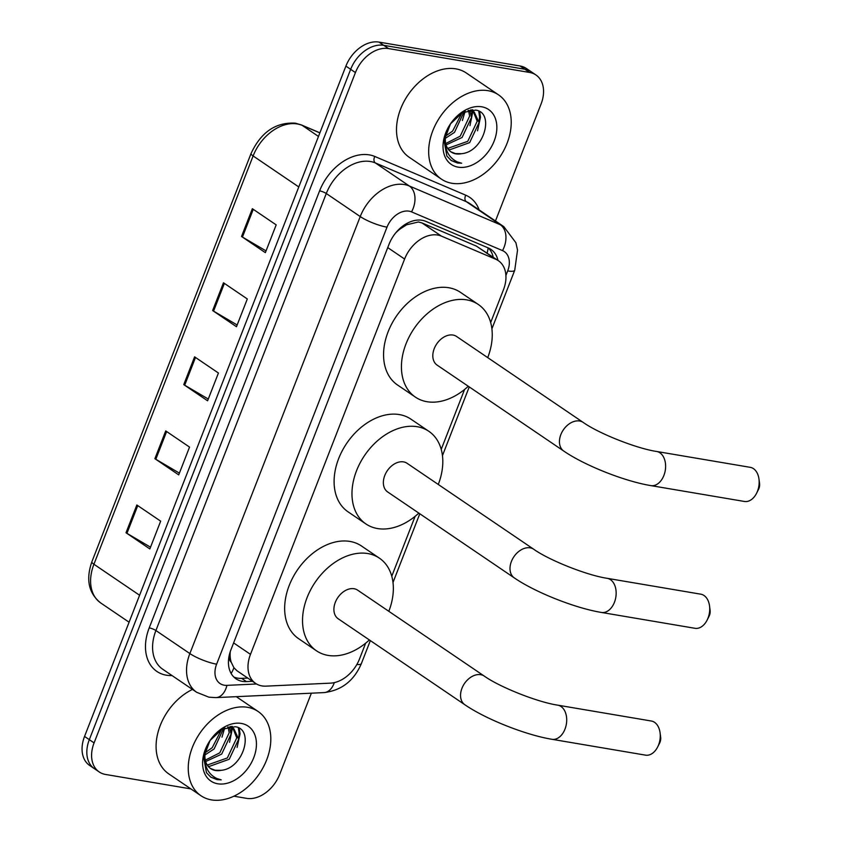 <?xml version="1.0" encoding="UTF-8"?>
<svg xmlns="http://www.w3.org/2000/svg" width="842" height="842" viewBox="0 0 842 842"><rect width="100%" height="100%" fill="white"/><g stroke="black" fill="none" stroke-linecap="round" stroke-linejoin="round"><path stroke-width="1.26" d="M490.675 322.539L503.474 289.711A30.544 21.597 124.2 0 0 498.348 260.673L476.372 246.096L422.053 222.972L418.463 221.972L406.602 224.793L400.16 228.95A10.178 7.199 124.2 0 0 398.866 229.434M498.348 260.673A30.544 21.597 124.2 0 0 495.728 259.241L441.418 236.118A30.544 21.597 124.2 0 0 437.714 235.044A30.544 21.597 124.2 0 0 404.602 259.041L250.484 654.36A30.544 21.597 124.2 0 0 255.6 683.399A30.544 21.597 124.2 0 0 265.956 686.146L330.453 683.146A30.544 21.597 124.2 0 0 359.534 658.907L365.67 643.162M231.224 662.233A30.544 21.597 -55.8 0 1 230.203 652.455L230.013 652.939A10.178 7.199 124.2 0 0 231.224 662.233L233.908 667.717L237.002 670.779L255.6 683.399M395.551 233.087A30.544 21.597 -55.8 0 1 400.16 228.95M230.287 651.592L230.203 652.455M391.772 576.223L415.127 516.314M441.219 449.375L464.573 389.478M497.969 260.41A30.544 21.597 124.2 0 0 490.928 249.39A30.544 21.597 124.2 0 0 488.307 247.958L425.841 221.362A30.544 21.597 124.2 0 0 422.147 220.288A30.544 21.597 124.2 0 0 389.036 244.285L230.929 649.813A30.544 21.597 124.2 0 0 236.055 678.862A30.544 21.597 124.2 0 0 246.411 681.599L252.526 681.315M190.913 788.912L105.524 774.451A30.544 21.597 -55.8 0 1 99.209 771.946A30.544 21.597 -55.8 0 1 94.083 742.897L355.429 72.57A30.544 21.597 -55.8 0 1 388.541 48.573L529.618 72.465A30.544 21.597 -55.8 0 1 535.944 74.97A30.544 21.597 -55.8 0 1 541.069 104.019L495.464 220.983M311.361 693.187L279.712 774.345A30.544 21.597 -55.8 0 1 246.611 798.353L233.897 796.195M99.209 771.946L89.673 765.483A30.544 21.597 -55.8 0 1 84.547 736.434L345.904 66.097A30.544 21.597 -55.8 0 1 379.005 42.1L520.093 66.002L524.861 69.233A30.544 21.597 -55.8 0 1 531.176 71.738A30.544 21.597 -55.8 0 0 524.861 69.233L383.773 45.331L524.861 69.233L529.618 72.465M345.904 66.097L350.661 69.339A30.544 21.597 -55.8 0 1 383.773 45.331A30.544 21.597 -55.8 0 0 350.661 69.339L89.315 739.665L350.661 69.339L355.429 72.57M94.441 768.714A30.544 21.597 -55.8 0 1 89.315 739.665A30.544 21.597 -55.8 0 0 94.441 768.714M247.758 678.073L241.643 678.357A30.544 21.597 -55.8 0 1 233.823 677.01M488.392 247.99A30.544 21.597 -55.8 0 1 493.202 257.178M150.518 547.184L126.931 533.344A8.146 1.768 -158.7 0 1 126.016 532.765L149.844 548.931L160.664 521.156L136.846 504.99L126.016 532.765M179.399 473.12L155.812 459.269A8.146 1.768 -158.7 0 1 154.896 458.69L178.715 474.867L189.545 447.091L165.716 430.915L154.896 458.69M266.04 250.905L242.443 237.065A8.146 1.768 -158.7 0 1 241.528 236.486L265.356 252.653L276.187 224.877L252.358 208.711L241.528 236.486M237.16 324.98L213.563 311.13A8.146 1.768 -158.7 0 1 212.647 310.551L236.476 326.728L247.306 298.952L223.477 282.775L212.647 310.551M208.279 399.045L184.693 385.204A8.146 1.768 -158.7 0 1 183.766 384.626L207.595 400.792L218.425 373.017L194.597 356.85L183.766 384.626M520.093 66.002A30.544 21.597 -55.8 0 1 526.418 68.507L535.944 74.97M451.901 183.272A50.909 35.995 -55.8 0 1 441.355 179.093A50.909 35.995 -55.8 0 1 436.082 123.564A50.909 35.995 -55.8 0 1 487.992 90.683A50.909 35.995 -55.8 0 1 498.538 94.862A50.909 35.995 -55.8 0 1 503.811 150.392A50.909 35.995 -55.8 0 1 451.901 183.272M441.355 179.093L409.191 157.265A50.909 35.995 -55.8 0 1 403.918 101.735A50.909 35.995 -55.8 0 1 455.827 68.855A50.909 35.995 -55.8 0 1 466.363 73.022L498.538 94.862M447.67 148.424L467.763 141.33L477.182 121.259L473.299 111.523M448.344 149.392L449.786 149.76L469.657 142.614L479.077 122.543L474.278 112.112L470.667 109.902M474.278 112.112L468.089 110.376M445.734 143.519L460.206 136.194L469.625 116.122L468.531 110.376M446.092 144.919L462.09 137.478L471.509 117.406L469.857 110.47M445.576 136.099L452.638 131.057L461.984 112.891M445.365 138.309L454.533 132.341L463.942 111.975M450.723 151.728L455.459 153.602L461.479 153.697C484.224 151.886 494.917 112.249 475.625 110.113L462.511 112.596L450.533 123.795A33.185 23.471 -55.8 0 1 481.719 106.797A33.185 23.471 -55.8 0 1 494.149 141.077A33.185 23.471 -55.8 0 1 458.174 167.158A33.185 23.471 -55.8 0 1 450.523 123.795L444.092 140.719L446.87 156.033L451.228 160.538L457.448 163.001L461.658 163.222L457.248 161.885C448.049 157.286 444.155 148.792 445.544 136.393A23.008 16.272 -55.8 0 0 451.07 151.97A23.008 16.272 -55.8 0 0 455.827 153.854A23.008 16.272 -55.8 0 0 461.479 153.697M446.218 132.078L445.544 136.393M462.395 120.532L465.089 111.365M469.962 125.669L472.888 111.323M472.878 111.155L472.751 109.797M477.53 130.805L480.487 117.217L479.687 111.765M471.509 117.112L471.952 110.955M471.93 110.534L471.878 109.807M479.077 122.248L479.54 116.575L478.772 111.239M450.954 160.348L457.238 162.853L461.658 163.222M758.979 479.077L759.558 483.466A7.125 4.799 99.6 0 1 758.937 488.486A7.125 4.799 99.6 0 1 758.568 489.297L756.579 493.254A17.303 11.641 -80.4 0 0 757.463 491.265A17.303 11.641 -80.4 0 0 758.979 479.077A17.303 11.641 -80.4 0 0 750.233 467.331L656.665 451.48A17.303 11.641 99.6 0 1 663.906 475.414A17.303 11.641 99.6 0 1 650.887 485.613L744.444 501.464A17.303 11.641 -80.4 0 0 756.579 493.254M656.665 451.48C636.468 448.46 598.809 433.504 583.201 422.421L456.564 336.474A17.303 12.241 124.2 0 0 452.985 335.053A17.303 12.241 124.2 0 0 435.335 346.23A17.303 12.241 124.2 0 0 437.124 365.112L563.761 451.059C584.885 465.584 624.648 481.308 650.887 485.613M468.289 386.257A55.993 39.595 -55.8 0 1 426.989 401.708A55.993 39.595 -55.8 0 1 415.401 397.119A55.993 39.595 -55.8 0 1 409.591 336.032A55.993 39.595 -55.8 0 1 466.7 299.868A55.993 39.595 -55.8 0 1 478.288 304.457A55.993 39.595 -55.8 0 1 487.718 357.618M415.401 397.119L397.529 384.994A55.993 39.595 -55.8 0 1 391.719 323.907A55.993 39.595 -55.8 0 1 448.828 287.743A55.993 39.595 -55.8 0 1 460.427 292.332L478.288 304.457M709.532 605.914L710.101 610.303A7.125 4.799 99.6 0 1 709.48 615.323A7.125 4.799 99.6 0 1 709.111 616.144L707.122 620.101A17.303 11.641 -80.4 0 0 708.006 618.112A17.303 11.641 -80.4 0 0 709.532 605.914A17.303 11.641 -80.4 0 0 700.776 594.178L607.208 578.328A17.303 11.641 99.6 0 1 614.449 602.262A17.303 11.641 99.6 0 1 601.43 612.45L694.997 628.3A17.303 11.641 -80.4 0 0 707.122 620.101M607.208 578.328C587.011 575.307 549.352 560.351 533.744 549.268L407.107 463.31A17.303 12.241 124.2 0 0 403.528 461.89A17.303 12.241 124.2 0 0 385.878 473.078A17.303 12.241 124.2 0 0 387.667 491.96L514.315 577.907C535.428 592.421 575.191 608.145 601.43 612.45M418.832 513.104A55.993 39.595 -55.8 0 1 377.542 528.555A55.993 39.595 -55.8 0 1 365.944 523.966A55.993 39.595 -55.8 0 1 360.134 462.879A55.993 39.595 -55.8 0 1 417.243 426.715A55.993 39.595 -55.8 0 1 428.841 431.304A55.993 39.595 -55.8 0 1 438.272 484.455M365.944 523.966L348.072 511.841A55.993 39.595 -55.8 0 1 342.262 450.744A55.993 39.595 -55.8 0 1 399.371 414.58A55.993 39.595 -55.8 0 1 410.97 419.179L428.841 431.304M660.075 732.761L660.654 737.15A7.125 4.799 99.6 0 1 660.023 742.17A7.125 4.799 99.6 0 1 659.665 742.991L657.676 746.938A17.303 11.641 -80.4 0 0 658.56 744.959A17.303 11.641 -80.4 0 0 660.075 732.761A17.303 11.641 -80.4 0 0 651.319 721.015L557.762 705.164A17.303 11.641 99.6 0 1 564.993 729.109A17.303 11.641 99.6 0 1 551.973 739.297L645.54 755.148A17.303 11.641 -80.4 0 0 657.676 746.938M557.762 705.164C537.554 702.144 499.895 687.188 484.297 676.105L357.661 590.158A17.303 12.241 124.2 0 0 354.072 588.737A17.303 12.241 124.2 0 0 336.421 599.914A17.303 12.241 124.2 0 0 338.221 618.796L464.858 704.743C485.971 719.268 525.734 734.992 551.973 739.297M369.375 639.941A55.993 39.595 -55.8 0 1 328.085 655.402A55.993 39.595 -55.8 0 1 316.487 650.813A55.993 39.595 -55.8 0 1 310.687 589.726A55.993 39.595 -55.8 0 1 367.796 553.552A55.993 39.595 -55.8 0 1 379.384 558.151A55.993 39.595 -55.8 0 1 388.815 611.303M316.487 650.813L298.626 638.678A55.993 39.595 -55.8 0 1 292.816 577.591A55.993 39.595 -55.8 0 1 349.925 541.427A55.993 39.595 -55.8 0 1 361.513 546.016L379.384 558.151M211.479 799.9A50.909 35.995 -55.8 0 1 200.943 795.722A50.909 35.995 -55.8 0 1 195.66 740.192A50.909 35.995 -55.8 0 1 247.58 707.312A50.909 35.995 -55.8 0 1 258.115 711.49A50.909 35.995 -55.8 0 1 263.399 767.02A50.909 35.995 -55.8 0 1 211.479 799.9M200.943 795.722L168.779 773.893A50.909 35.995 -55.8 0 1 158.222 731.519A50.909 35.995 -55.8 0 1 192.471 689.43M207.258 765.052L227.351 757.958L236.77 737.887L232.887 728.151M207.921 766.02L209.374 766.388L229.245 759.242L238.665 739.171L233.865 728.74L230.255 726.53M233.865 728.74L227.666 727.004M205.311 760.147L219.794 752.822L229.203 732.75L228.119 727.004M205.68 761.547L221.678 754.106L231.097 734.035L229.434 727.099M205.153 752.727L212.226 747.685L221.572 729.519M204.953 754.937L214.11 748.97L223.53 728.604M210.311 768.357L215.047 770.241L221.067 770.335C243.801 768.525 254.495 728.877 235.202 726.741L222.099 729.225L210.111 740.423A33.185 23.471 -55.8 0 1 241.296 723.425A33.185 23.471 -55.8 0 1 253.737 757.705A33.185 23.471 -55.8 0 1 217.762 783.786A33.185 23.471 -55.8 0 1 210.111 740.423L203.68 757.347L206.458 772.661L210.816 777.177L217.025 779.629L221.235 779.85L216.836 778.513C207.637 773.924 203.732 765.42 205.132 753.022A23.008 16.272 -55.8 0 0 210.658 768.599A23.008 16.272 -55.8 0 0 215.415 770.493A23.008 16.272 -55.8 0 0 221.067 770.335M205.806 748.706L205.132 753.022M221.983 737.16L224.677 727.993M229.55 742.297L232.476 727.962M232.466 727.793L232.339 726.436M237.107 747.433L240.065 733.845L239.275 728.393M231.097 733.74L231.539 727.583M231.518 727.162L231.466 726.446M238.654 738.876L239.128 733.203L238.36 727.867M210.542 776.977L216.815 779.492L221.235 779.85M422.053 222.972L441.418 236.118M231.129 673.463A30.544 19.082 -92.7 0 0 233.908 667.717M487.129 253.053A30.544 21.387 -66.9 0 0 488.16 247.895M406.602 224.793A30.544 21.387 -66.9 0 0 407.202 223.256M387.752 247.601L404.602 259.041M476.372 246.096L495.728 259.241M233.623 642.92L250.484 654.36M505.916 275.471L507.684 270.924A20.366 14.398 124.2 0 0 502.516 250.611L411.549 211.879A20.366 14.398 124.2 0 0 409.075 211.163A20.366 14.398 124.2 0 0 387.004 227.161L216.626 664.17A20.366 14.398 124.2 0 0 224.256 685.209A20.366 14.398 124.2 0 0 226.94 685.356L256.536 683.988M216.626 664.17A20.366 4.421 21.3 0 1 189.86 653.571L360.239 216.562A40.721 28.796 -55.8 0 1 404.381 184.556A40.721 28.796 -55.8 0 1 409.328 185.998L375.374 162.948A40.721 28.796 124.2 0 0 370.427 161.517A40.721 28.796 124.2 0 0 326.286 193.513L155.907 630.532A40.721 28.796 124.2 0 0 162.738 669.253L196.691 692.303A40.721 28.796 -55.8 0 1 189.86 653.571L155.907 630.532A5.094 1.105 -158.7 0 0 149.213 627.879L319.602 190.871A5.094 1.105 -158.7 0 1 326.286 193.513L360.239 216.562A20.366 4.421 21.3 0 0 387.004 227.161M196.691 692.303L208.942 697.197L215.973 697.618A20.366 12.725 -92.7 0 0 226.94 685.356M319.602 190.871A45.815 32.396 -55.8 0 1 369.259 154.865A45.815 32.396 -55.8 0 1 374.816 156.475L465.784 195.207A45.815 32.396 -55.8 0 1 479.14 209.9M172.042 675.568A45.815 32.396 -55.8 0 1 149.213 627.879M388.541 48.573L379.005 42.1M94.083 742.897L84.547 736.434M411.549 211.879A20.366 14.261 -66.9 0 0 409.328 185.998L500.295 224.73L466.342 201.68L375.374 162.948A5.094 3.568 113.1 0 1 374.816 156.475M502.516 250.611A20.366 14.261 -66.9 0 0 500.295 224.73A40.721 28.796 -55.8 0 1 503.79 226.624L469.836 203.585A40.721 28.796 124.2 0 0 466.342 201.68A5.094 3.568 113.1 0 1 465.784 195.207M215.973 697.618L324.012 692.598A20.366 12.725 -92.7 0 0 334.316 682.62M356.85 664.506A20.366 4.421 21.3 0 0 361.418 663.496L370.343 640.604M507.684 270.924A20.366 4.421 21.3 0 0 514.736 270.24L517.535 250.063L515.904 242.738L503.79 226.624M241.643 678.357L246.411 681.599M319.855 132.899L302.194 125.384A40.721 28.796 124.2 0 0 297.258 123.942A40.721 28.796 124.2 0 0 253.116 155.949A10.178 2.21 -158.7 0 1 251.053 153.507C260.967 132.173 275.723 122.058 295.342 123.164L301.341 124.911L319.886 132.815M301.341 124.911A10.178 7.125 -66.9 0 1 302.194 125.384L318.476 136.436M298.784 186.945L253.116 155.949L93.925 564.256A40.721 28.796 124.2 0 0 100.756 602.988C88.663 593.326 85.705 579.601 91.862 561.814A10.178 2.21 21.3 0 0 93.925 564.256L139.593 595.252M184.693 385.204L195.502 357.461M213.563 311.13L224.382 283.396M242.443 237.065L253.263 209.321M155.812 459.269L166.621 431.536M126.931 533.344L137.751 505.6M465.258 111.302A40.721 28.796 -55.8 0 1 464.858 112.765M583.201 422.421A17.303 12.241 124.2 0 0 579.622 421A17.303 12.241 124.2 0 0 560.856 434.598A17.303 12.241 124.2 0 0 563.761 451.059M533.744 549.268A17.303 12.241 124.2 0 0 530.165 547.847A17.303 12.241 124.2 0 0 511.41 561.446A17.303 12.241 124.2 0 0 514.315 577.907M484.297 676.105A17.303 12.241 124.2 0 0 480.708 674.684A17.303 12.241 124.2 0 0 461.953 688.293A17.303 12.241 124.2 0 0 464.858 704.743M224.846 727.93A40.721 28.796 -55.8 0 1 224.446 729.393M324.012 692.598C341.547 690.472 354.019 680.768 361.418 663.496M392.993 582.496L419.8 513.757M442.45 455.648L469.247 386.91M491.907 328.801L514.736 270.24M91.862 561.814L251.053 153.507M100.756 602.988L129.079 622.206M258.115 711.49L236.286 696.671"/></g></svg>
